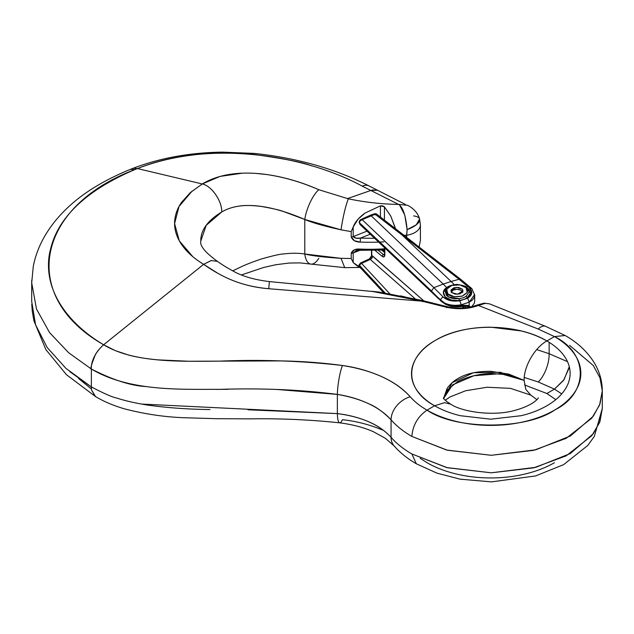 <?xml version="1.0" encoding="UTF-8"?>
<svg xmlns="http://www.w3.org/2000/svg" width="634" height="634" viewBox="0 0 634 634"><rect width="100%" height="100%" fill="white"/><g stroke="black" fill="none" stroke-linecap="round" stroke-linejoin="round"><path stroke-width="0.95" d="M467.25 287.931L468.732 289.159L470.452 293.677L467.226 297.742L467.646 298.162L471.688 293.518L469.453 287.915L459.056 279.261L451.131 281.48L454.213 284.587L451.131 281.48L459.071 279.253L401.845 234.699L403.612 234.873M371.405 214.831L372.372 215.156L375.138 214.244L402.21 235.135L451.131 281.48L402.21 235.135L375.138 214.244L362.165 219.689L433.886 287.638L443.237 284.08L371.033 215.687L443.237 284.08L433.886 287.638L443.198 297.037L450.275 300.587L459.745 300.762L451.226 300.025L445.195 296.926L443.467 292.203L446.701 287.574L443.237 284.08L451.131 281.48L443.237 284.08L446.677 287.567A13.552 7.822 180 0 1 448.246 286.671A13.552 7.822 180 0 0 446.677 287.567L446.677 287.567C438.142 293.17 447.43 302.513 459.333 300.342L459.793 300.801L467.67 298.202L467.242 297.75A13.552 7.822 180 0 1 459.341 300.358L459.048 298.598A12.078 6.974 0 0 0 466.156 296.26L469.073 292.052M359.312 265.884A2.124 1.371 -176.2 0 1 359.042 265.131A2.124 1.371 3.8 0 0 359.312 265.884L359.779 265.694A2.124 1.458 -42.9 0 1 361.57 263.427L360.31 263.086L361.57 263.427L389.609 293.59L361.57 263.427L370.256 259.441L415.104 298.701L370.256 259.441L361.57 263.427A2.124 1.458 137.1 0 0 359.779 265.694L385.076 292.892L359.779 265.694L359.312 265.884L384.386 292.797L359.312 265.884L360.025 267.366M378.26 250.327L383.467 254.63L384.569 254.266L383.467 254.63A1.514 1.014 129.6 0 0 382.223 256.366L375.027 250.414L382.223 256.366C383.808 257.452 384.679 256.936 384.838 254.813L384.077 256.81L382.223 256.366A1.514 1.014 -50.4 0 1 383.467 254.63L378.26 250.327M384.569 252.483L381.787 250.176L384.569 252.483M460.324 306.293L462.558 305.255L469.184 305.54L469.184 302.188L461.29 304.796L461.29 305.612L460.324 306.293L452.953 306.103L446.328 304.09A2.274 1.157 -64 0 1 445.425 304.241A2.274 1.157 -64 0 1 444.989 303.211C449.863 305.461 455.299 306.27 461.283 305.636L461.283 304.772C455.299 305.826 449.863 305.303 444.989 303.211C449.863 305.303 455.299 305.826 461.283 304.772L459.745 300.762C452.644 301.744 447.129 300.5 443.198 297.037A3.035 2.148 135.3 0 0 440.717 300.064L444.989 303.211A2.274 1.157 116 0 0 445.425 304.241C450.085 306.388 455.212 307.189 460.815 306.65M359.383 222.716L359.771 223.667L437.737 297.346L359.383 222.716L431.421 290.958L433.886 287.638L362.165 219.689L372.372 215.156L371.358 214.847L369.994 215.394L371.025 215.687L369.955 215.409L360.397 219.729L362.165 219.689L360.088 220.87L359.383 222.716A2.274 1.141 176.6 0 1 359.09 222.193A2.274 1.141 -3.4 0 0 359.383 222.716L359.771 223.667A2.274 1.664 133.4 0 0 360.191 224.674A2.274 1.664 -46.6 0 1 359.771 223.667L440.717 300.064A3.035 2.148 -44.7 0 1 443.198 297.037L433.886 287.638L431.421 290.958L437.737 297.346A2.274 1.664 133.4 0 0 438.157 298.352A2.274 1.664 -46.6 0 1 437.737 297.346L441.066 301.221L440.717 300.064L438.498 297.901L438.902 299.05L360.183 224.666L359.09 222.201L359.93 220.228M463.906 307.87L463.906 306.246L463.906 307.87M462.772 307.95L462.772 306.222L462.772 307.95M375.138 214.244L374.948 213.69L375.138 214.244L376.445 213.904L374.892 214.855M474.66 294.477L469.184 302.164L469.184 305.54L470.166 307.173L469.184 305.54L467.385 305.612A1.514 0.777 82.1 0 1 466.822 306.357A1.514 0.777 -97.9 0 0 467.385 305.612L464.445 305.493A1.514 0.832 86.9 0 1 463.779 306.254A1.514 0.832 86.9 0 1 463.208 305.905L464.445 305.493L461.29 305.612C455.299 306.27 449.863 305.461 444.989 303.211L440.717 300.064A2.274 1.617 135 0 0 441.074 301.229L445.433 304.241M451.693 292.536L450.901 290.8L456.321 287.321L462.226 289.064L463.026 290.8L457.597 294.287L451.693 292.536L455.363 294.176L459.967 293.843L462.812 291.719L462.226 289.064L458.556 287.424L453.952 287.765L451.107 289.881L451.693 292.536M384.838 247.965L384.838 254.813L384.838 247.965M371.746 255.447L371.136 257.491L369.178 259.266L371.136 257.491L371.762 255.399L371.762 250.47L371.738 255.439L423.829 300.873L372.665 256.073A3.035 1.965 -48.8 0 1 370.256 259.441L368.79 259.219M384.561 254.979L384.569 254.313A1.514 0.872 0 0 0 384.838 254.813A1.514 0.872 180 0 1 384.569 254.305L384.569 247.704M384.473 254.995L383.467 254.63M402.21 235.135L459.071 279.253L460.831 279.428L376.445 213.912L374.971 213.658L371.429 214.823M403.62 234.881L401.845 234.699M460.878 279.459L459.056 279.261L469.453 287.915L471.308 288.145L460.878 279.459M471.593 288.462L469.794 288.264A3.035 2.148 -44.7 0 1 471.807 288.636A3.035 2.148 135.3 0 0 469.794 288.264C472.996 291.965 472.282 295.27 467.646 298.162L469.184 302.164L467.67 298.202L459.793 300.801L461.29 304.796L469.184 302.164C472.758 300.262 474.597 297.893 474.692 295.056L474.668 294.564M474.684 295.056L471.815 288.644A3.035 2.148 -44.7 0 1 472.29 289.912M360.421 263.031L359.042 265.139A2.124 1.371 -176.2 0 1 359.938 264.109M462.36 305.723L462.043 306.309L462.558 305.255L463.208 305.905L462.558 305.255L462.36 305.723M461.996 306.317L460.855 306.642M360.096 220.862L361.903 219.673L360.263 219.808M454.166 296.712L447.747 293.843L446.724 289.191L451.693 285.482L459.753 284.888L466.172 287.765L467.203 292.417L462.226 296.126L454.166 296.712M371.484 250.47L371.484 255.843L369.654 258.664M369.004 259.076L370.256 259.441A3.035 1.965 131.2 0 0 372.665 256.073L371.738 255.439M445.02 290.689L446.439 295.396A1.514 1.078 -44.7 0 1 447.747 293.843C444.735 291.497 446.051 288.716 451.693 285.482C459.381 284.317 464.207 285.078 466.172 287.765C469.192 290.103 467.876 292.892 462.226 296.126C454.538 297.291 449.712 296.53 447.747 293.843A1.514 1.078 135.3 0 0 446.439 295.396C449.403 298.059 453.611 299.129 459.048 298.598L459.333 300.342A13.552 7.822 180 0 0 467.242 297.75L466.156 296.26L467.226 297.742L470.515 292.987L467.29 287.971M444.902 291.188L448.721 297.045L459.048 298.598A12.078 6.974 0 0 0 466.156 296.26M469.017 306.452A1.514 0.872 0 0 0 469.762 307.086A1.514 0.872 180 0 1 469.017 306.452A1.514 0.872 0 0 0 469.001 306.579A1.514 0.872 0 0 0 469.406 307.149M469.144 307.197L469.001 306.325L462.027 306.309M470.151 307.403L469.2 306.991L469.287 306.04M569.617 345.332L593.297 365.533L600.002 377.872L602.3 390.885L599.558 405.086L591.815 418.139L566.194 438.324L533.519 450.37L491.247 455.291L447.414 450.235L411.854 436.422C403.382 431.54 396.448 425.993 391.067 419.803L391.067 437.333C385.147 430.827 377.769 425.676 368.94 421.879C359.272 417.687 348.748 414.929 337.367 413.606L337.367 394.403C348.755 396.139 359.28 399.293 368.94 403.858C375.875 406.648 383.253 411.957 391.067 419.803L391.067 437.333C396.448 443.507 403.382 449.046 411.854 453.944L447.414 467.749L491.247 472.805L533.519 467.884L566.194 455.838L591.815 435.661L599.558 422.601L602.3 408.399L599.986 421.451L593.329 433.704L570.37 453.508L535.801 467.321L491.271 472.805L446.645 467.559L411.854 453.944L416.308 463.771C407.575 458.762 400.165 452.803 394.071 445.876L385.496 438.387L373.442 431.73C363.702 427.443 352.456 424.479 339.697 422.846C310.224 419.716 280.371 418.385 250.137 418.86L216.939 418.702L185.54 417.774C165.355 417.148 145.075 414.184 124.7 408.898C113.676 405.712 103.976 401.623 95.599 396.615L91.51 389.942L91.359 386.914C103.984 393.54 112.424 397.241 116.68 398.033C124.827 400.704 134.765 402.994 146.494 404.904C166.322 407.757 187.498 409.302 210.012 409.532M347.622 198.664C364.621 202.238 381.605 204.156 398.58 204.417C402.923 207.096 405.768 215.505 407.123 229.643L406.6 235.285A18.592 10.738 0 0 0 420.397 225.141A18.592 10.738 180 0 1 406.6 235.285L404.215 235.341L406.6 235.285L406.6 237.195L407.123 229.643L416.261 224.816L419.581 219.079C417.584 211.328 410.729 206.811 407.583 205.297L398.58 204.417L370.835 190.462L347.432 198.624L348.28 198.807C345.372 206.708 342.946 217.05 341.021 229.817C324.148 226.116 312.071 222.661 304.788 219.475L304.788 254.012C312.071 255.819 324.148 257.261 341.021 258.331L351.204 258.49L351.204 253.235L354.549 249.804L360.231 249.083A143.022 82.579 0 0 0 384.569 248.821A143.022 82.579 180 0 1 360.231 249.083C355.595 248.663 352.583 250.042 351.204 253.235A2.861 1.648 0 0 0 353.193 252.958L359.969 250.279L353.193 252.958L356.142 250.731M383.958 241.855A143.022 82.579 180 0 1 360.231 242.077L354.549 240.785L351.204 236.886L351.204 231.632L341.021 229.817L351.204 231.632L351.204 236.886A2.861 1.648 0 0 0 353.193 236.609L353.193 226.996L358.067 219.142L365.065 213.064L380.448 205.852L380.448 217.002L380.448 205.852L384.426 206.843L390.774 216.115L395.426 228.557M247.942 409.786L337.367 413.606L337.367 394.403L277.272 389.498M228.248 389.3L216.146 389.387M146.494 386.589C131.349 385.908 112.971 380.051 91.367 369.036L91.367 386.914L91.367 369.036L68.702 352.773L49.618 332.684L36.503 309.051L31.7 282.827L31.748 280.125M200.78 240.936C200.629 230.229 207.619 220.577 221.749 211.978C226.845 208.903 232.995 206.898 240.207 205.955C245.231 205.186 252.284 205.345 261.374 206.454C272.929 208.515 280.283 210.211 283.438 211.526L304.788 219.475L304.788 254.012C298.78 253.021 291.664 252.998 283.438 253.949C280.283 254.028 272.929 255.708 261.374 258.981C252.284 262.056 245.231 264.822 240.207 267.279L232.662 270.884M200.78 241.078L206.232 225.308L221.749 211.978C222.082 200.946 211.51 185.73 202.27 183.963L190.414 192.53L181.625 202.27C176.941 208.887 174.596 216.059 174.58 223.786C174.659 231.101 177.211 238.336 182.243 245.477C187.323 252.506 194.456 258.791 203.633 264.346L103.619 344.769C67.537 323.324 42.835 289.73 49.587 253.132C52.495 241.015 59.493 201.675 134.844 169.603L137.459 168.565L202.27 183.963L220.053 176.41L242.656 173.137M549.147 342.328L549.147 353.709L536.697 349.603L549.147 353.709L549.147 342.328M567.501 361.665L549.147 353.709L567.501 361.665M69.772 371.675L91.359 386.914L65.904 368.346L47.146 347.448L35.591 324.87L31.7 301.443M217.589 273.143L203.633 264.346L103.619 344.769C89.283 357.75 91.399 370.541 91.359 369.028L91.367 369.036C129.74 391.852 181.451 389.157 220.212 389.355C261.818 388.016 300.873 389.696 337.367 394.403A21.453 3.891 -81.4 0 1 342.439 365.501C356.149 367.34 369.432 371.144 382.278 376.905C393.762 382.128 403.073 388.745 410.206 396.757C414.581 401.742 420.184 406.212 427.023 410.15C435.471 415.024 445.219 418.789 456.258 421.428C467.298 424.067 478.789 425.39 490.74 425.39C502.691 425.39 514.182 424.067 525.221 421.428C536.261 418.789 546.009 415.024 554.457 410.15C562.905 405.269 569.411 399.65 573.984 393.27C578.557 386.898 580.847 380.265 580.847 373.363C580.847 366.468 578.557 359.827 573.984 353.455C569.411 347.083 562.905 341.457 554.457 336.583L546.873 340.957C554.314 345.253 560.052 350.214 564.078 355.825C568.104 361.443 570.117 367.284 570.117 373.363C570.117 379.441 568.104 385.29 564.078 390.901C560.052 396.519 554.314 401.473 546.873 405.768C539.423 410.071 530.84 413.376 521.116 415.706L490.74 419.193L460.363 415.706C450.639 413.376 442.056 410.071 434.607 405.768L427.023 410.15L434.607 405.768C427.276 401.56 421.562 396.638 417.457 391.012C413.455 385.583 411.466 379.711 411.506 373.378C411.545 367.3 413.685 361.34 417.925 355.492C422.046 349.802 427.871 344.761 435.407 340.371C442.738 336.099 451.257 332.795 460.973 330.472C470.301 328.238 480.295 327.152 490.954 327.207L521.164 330.948C530.595 333.238 539.162 336.575 546.873 340.957L554.457 336.583L538.218 329.054L478.401 305.469L462.646 308.639L445.861 307.102L421.848 301.142L268.745 288.724C256.635 287.804 244.819 285.126 233.296 280.68M451.305 292.06A5.722 3.305 180 0 1 455.172 289.413A5.722 3.305 180 0 1 461.005 290.221L456.963 289.255L452.914 290.221L451.242 292.551M462.685 292.551L461.005 290.221M378.633 242.101A143.022 82.579 0 0 1 360.231 242.077C355.595 242.061 352.583 240.334 351.204 236.886A2.861 1.648 180 0 0 353.193 236.609C354.889 238.289 357.299 238.78 360.421 238.091L360.231 242.077L360.421 238.091L370.264 234.192L360.421 238.091A140.162 80.922 0 0 0 374.536 238.226A140.162 80.922 180 0 1 360.421 238.091L356.332 238.21L353.193 236.609L367.031 231.133L353.193 236.609L353.193 226.996L351.204 231.632L353.193 226.996M384.426 220.069L384.426 206.843L384.426 220.069M359.644 266.977L358.067 266.573L353.193 262.579L353.193 252.958L356.332 250.668L360.421 249.764L360.31 250.287L360.231 249.083L360.31 250.287L384.569 250.026M384.426 250.034L384.426 251.635L384.426 250.034M384.569 249.495A140.162 80.922 180 0 1 360.421 249.764M359.629 266.962L353.193 262.579L351.204 258.49L353.193 262.579L353.193 252.958A2.861 1.648 180 0 1 351.204 253.235L351.204 258.49L341.021 258.331L304.788 254.012A21.453 9.367 100.5 0 0 310.597 264.069L300.12 262.896L289.175 263.047L275.861 264.727L263.681 267.453L241.443 274.942M536.887 399.642L530.777 395.101L525.848 389.427L524.112 380.368L500.337 372.277L473.392 372.744L452.145 382.722L443.57 398.406L447.152 388.309C450.608 383.808 454.023 380.669 457.391 378.894C465.641 373.719 476.76 371.191 490.748 371.318L508.785 374.115L524.112 380.368L508.785 374.813L490.748 373.458C478.123 374.036 467.004 376.826 457.391 381.819L447.152 390.068L443.618 398.477L452.621 384.838L473.899 375.732L500.598 373.664L524.112 380.368C523.803 366.507 534.716 347.622 546.873 340.957C517.526 323.292 464.429 322.444 435.407 340.371C404.23 357.584 403.707 389.284 434.607 405.768L444.6 402.669L450.703 404.175C441.882 398.445 443.578 397.669 443.309 397.986L443.309 397.993M353.193 226.988C355 222.082 358.955 217.438 365.065 213.064L380.448 205.852L382.595 205.836L384.426 206.843L390.774 216.123L395.133 227.479M413.645 215.932A18.592 6.903 164.2 0 1 419.629 219.269A18.592 6.903 164.2 0 1 407.123 229.643L404.785 215.069L400.117 206.137M372.103 189.986L377.579 190.208L370.835 190.462L398.58 204.417C381.739 204.156 364.883 202.27 348.011 198.743M405.491 204.489L368.917 185.873C335.251 168.779 297.1 157.969 254.464 153.428L222.661 152.128C190.113 152.564 160.331 157.929 133.298 168.224L130.469 169.326M311.421 165.831C304.233 162.597 285.102 158.809 254.02 154.466C230.142 152.509 209.949 152.667 193.441 154.934C173.304 157.311 154.648 161.852 137.459 168.565L202.27 183.963C211.447 185.651 222.138 201.049 221.749 211.978C243.805 198.854 277.637 207.809 304.788 219.475L341.021 229.817C342.946 217.05 345.372 206.708 348.28 198.807L347.432 198.624L370.835 190.462L362.252 186.142L370.835 190.462M255.462 173.359L266.827 174.548C284.159 177.1 301.499 182.164 318.831 189.732L348.28 198.807L318.831 189.732A21.453 6.443 112 0 0 304.788 219.475A21.453 6.443 -68 0 1 318.831 189.732C286.766 175.396 236.117 163.683 202.27 183.963M103.619 344.769L115.38 350.673L128.631 355.064C136.564 357.196 146.359 358.804 158.04 359.874L188.718 361.253L281.282 360.912C302.275 361.277 322.658 362.807 342.439 365.501C301.847 360.849 260.891 359.391 219.578 361.142C179.612 361.435 133.623 362.965 103.619 344.769C18.885 296.625 35.528 207.08 134.844 169.603L130.461 169.341C102.526 180.73 80.534 194.551 64.478 210.805C56.846 218.389 50.451 226.536 45.276 235.238C39.387 245.152 35.385 255.55 33.269 266.423L31.708 282.843L31.7 301.499M379.298 292.131L269.387 281.583L268.745 288.724L269.387 281.583C255.193 279.887 243.607 276.654 234.628 271.891C228.097 268.42 222.383 264.925 217.47 261.39L211.138 260.542L203.633 264.346L211.344 260.495M602.3 390.885C602.205 380.844 599.518 371.461 594.232 362.735C587.385 351.719 577.701 342.645 565.179 335.513L554.457 336.583C588.724 353.17 588.764 393.231 555.051 409.802C526.585 429.947 455.822 430.137 427.023 410.15C417.822 416.514 412.766 425.271 411.854 436.422L446.645 450.045L491.271 455.291L535.801 449.799L570.37 435.994L593.329 416.181L599.986 403.937L602.3 390.885L602.3 408.399L594.343 436.358L587.71 445.52L563.602 464.659L535.532 475.952L491.532 481.872L460.125 479.177L436.897 473.123L416.3 463.763M368.964 185.905A21.453 11.111 116.4 0 0 362.252 186.142A21.453 11.111 -63.6 0 1 368.964 185.905M565.179 335.513L545.438 326.28L489.511 303.86L485.184 303.369L478.401 305.469L538.218 329.054A21.453 8.924 -69.5 0 1 545.47 326.296A21.453 8.924 110.5 0 0 538.218 329.054L554.457 336.583M192.189 191.016L179.018 206.486L174.58 223.612L179.311 240.849L192.839 256.707M427.023 410.15C420.184 406.212 414.581 401.742 410.206 396.757A21.453 15.628 139 0 0 391.067 419.803C396.448 425.993 403.382 431.54 411.854 436.422C412.766 425.271 417.822 416.514 427.023 410.15M130.414 169.357L134.844 169.603L137.459 168.565L133.243 168.256L137.459 168.565C207.318 140.391 302.347 153.69 362.252 186.142M203.633 264.346C225.482 279.594 244.28 286.465 268.745 288.724L421.848 301.142L400.585 295.848M91.359 369.028C90.107 369.043 91.55 364.027 95.694 353.986L98.373 350.071M342.439 365.501A21.453 3.891 98.6 0 0 337.367 394.403C361.586 398.556 379.481 407.02 391.067 419.803A21.453 15.628 -41 0 1 410.206 396.757C395.584 380.733 372.99 370.311 342.439 365.501M411.854 453.944C403.382 449.046 396.448 443.507 391.067 437.333A21.453 15.668 138.9 0 0 394.182 446.003A21.453 15.668 -41.1 0 1 391.067 437.333C379.481 424.669 361.586 416.76 337.367 413.606A21.453 4.272 97.2 0 0 339.658 422.838A21.453 4.272 -82.8 0 1 337.367 413.606L141.564 404.072M555.796 399.642L546.873 393.508L554.457 389.133L561.74 393.873L554.457 389.133L563.483 380.471L568.967 368.322M420.199 458.295L427.023 462.701C435.471 467.583 445.219 471.339 456.258 473.978C467.298 476.617 478.789 477.941 490.74 477.941C502.691 477.941 514.182 476.617 525.221 473.978C536.261 471.339 546.009 467.583 554.457 462.701M382.278 429.955C369.432 424.574 356.149 421.15 342.439 419.692A21.453 4.272 -82.8 0 1 339.658 422.838M344.714 267.635L341.021 258.331M95.203 396.361L91.502 389.942L91.359 386.914M318.831 258.26A21.453 9.367 -79.5 0 1 310.62 264.069A21.453 9.367 -79.5 0 1 304.788 254.012M524.492 384.933L546.873 393.508L554.457 389.133L538.218 381.969A21.453 9.415 108.5 0 0 549.147 353.709A21.453 9.415 -71.5 0 1 538.218 381.969L524.247 377.452M569.284 366.674L563.998 379.703L554.457 389.133L538.218 381.969M91.375 388.951L78.576 378.498M371.532 291.275L421.848 301.142A2.861 0.539 -75.6 0 1 422.395 300.508A2.861 0.539 104.4 0 0 421.848 301.142L445.861 307.102C457.399 309.685 468.249 309.138 478.401 305.469A2.861 1.276 -110.7 0 0 477.251 304.994A2.861 1.276 69.3 0 1 478.401 305.469L485.184 303.369A2.861 2.148 -96.4 0 0 484.114 303.147A2.861 2.148 83.6 0 1 485.184 303.369M446.399 306.499A2.861 0.563 103.7 0 0 445.861 307.102A2.861 0.563 -76.3 0 1 446.399 306.499A2.861 0.563 -76.3 0 1 446.566 307.704M372.182 291.331L380.02 292.203L422.395 300.508A2.861 0.539 -75.6 0 1 422.529 301.697M474.692 295.016L474.692 301.142M382.619 250.137L384.569 251.753M368.98 259.092L360.397 263.031M359.042 265.139L359.795 267.152L383.578 292.678M471.783 306.65L474.28 303.266L474.668 301.538M465.435 307.728L465.435 306.357M369.448 258.799L369.012 259.092M469.041 291.363L467.179 287.86C467.226 286.663 463.842 285.514 457.011 284.397C445.742 285.736 446.193 288.422 444.909 291.149L444.909 291.164M466.125 287.717L467.789 289.041L469.033 291.291M447.525 287.59L448.84 286.83M419.581 219.087L420.405 224.912L420.405 240.302L419.011 247.72M451.242 307.442L451.242 306.174M462.685 307.95L462.685 306.222M355.769 250.866L360.31 250.287M310.628 264.069L344.745 267.643L360.064 267.445M217.375 261.327C205.281 252.562 199.75 245.826 200.78 241.11M95.417 396.504L66.491 374.734L45.87 349.611L33.919 320.828L32.294 311.5L31.755 304.265M538.226 397.954C539.106 397.003 535.215 404.698 515.458 410.222C493.537 416.728 461.956 411.878 450.703 404.175M530.785 395.109L510.529 388.373L487.07 387.239L465.618 390.75L450.069 396.924L445.195 400.228M422.395 300.508L446.391 306.499C457.352 308.956 467.638 308.457 477.251 304.994L484.138 303.147L489.527 303.868"/></g></svg>

